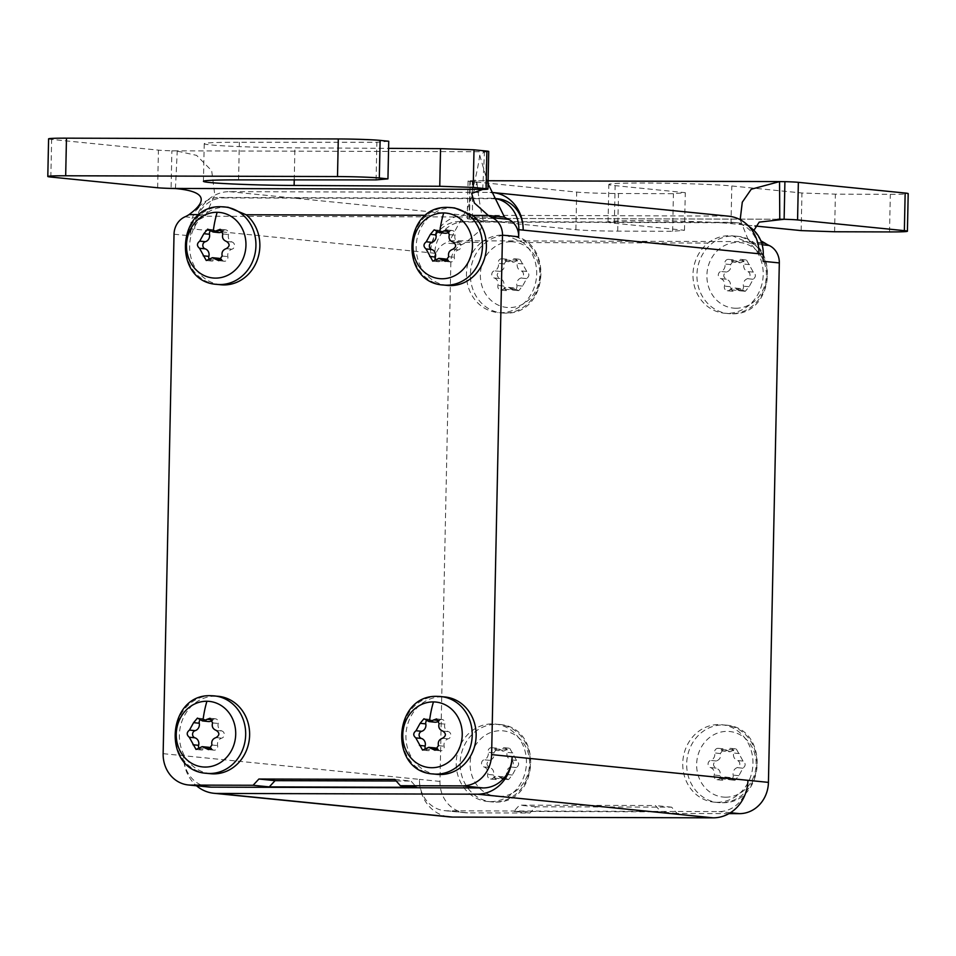 <?xml version="1.0" encoding="UTF-8"?>
<svg xmlns="http://www.w3.org/2000/svg" width="956" height="956" viewBox="0 0 956 956"><rect width="100%" height="100%" fill="white"/><g stroke="black" fill="none" stroke-linecap="round" stroke-linejoin="round"><path stroke-width="0.72" stroke-dasharray="4.78 3.58" d="M504.481 217.096L205.229 216.235A31.369 28.286 95.7 0 1 201.202 218.422A18.821 16.969 -84.3 0 0 190.208 235.833L190.364 228.723A31.369 28.286 -84.3 0 1 196.948 209.209M728.974 813.616L677.171 813.46L671.638 807.175L535.719 806.78L529.923 813.03L467.627 812.851A31.369 28.286 95.7 0 1 465.154 812.72A31.369 28.286 95.7 0 1 439.963 781.422L450.85 261.968A18.821 16.969 95.7 0 1 461.832 244.569A31.369 28.286 -84.3 0 0 465.871 242.37L480.259 230.336L483.389 221.577L472.527 218.35L469.492 218.35A18.821 0.717 -178.8 0 0 467.269 218.649A18.821 0.717 -178.8 0 0 469.097 218.984L575.894 229.703A31.369 1.183 -178.8 0 0 617.707 231.137L672.642 231.292L684.496 230.276L614.35 223.238A64.626 2.438 1.2 0 1 608.064 222.055A64.626 2.438 1.2 0 1 658.457 220.728A64.626 2.438 1.2 0 1 731.005 223.584L754.905 225.975M450.85 261.968L434.657 260.343L434.813 253.244A31.369 28.286 95.7 0 1 463.78 221.983L735.618 222.772A31.369 28.286 95.7 0 1 738.092 222.891A31.369 28.286 95.7 0 1 749.134 226.656M728.735 216.199A37.643 33.95 -84.3 0 0 725.771 216.056L489.95 192.407L229.44 191.642A37.643 33.95 95.7 0 0 194.677 229.165A31.369 28.286 95.7 0 1 223.656 197.904L219.33 197.462A31.369 28.286 -84.3 0 0 198.645 207.117M219.33 197.462L491.169 198.251A31.369 28.286 -84.3 0 1 493.643 198.382A31.369 28.286 -84.3 0 1 493.774 198.394L493.643 198.382M208.838 787.015A31.369 28.286 95.7 0 1 183.648 755.718A37.643 33.95 95.7 0 0 196.53 785.784M447.396 285.426A38.897 35.085 95.7 0 1 417.246 257.08A38.897 35.085 95.7 0 1 431.168 215.315L425.826 215.291M220.872 284.769A38.897 35.085 95.7 0 1 190.71 256.423A38.897 35.085 95.7 0 1 204.644 214.658L199.29 214.634M210.619 773.715A38.897 35.085 95.7 0 1 179.477 733.037A38.897 35.085 95.7 0 1 215.638 696.147A38.897 35.085 95.7 0 1 218.386 696.303M437.155 774.372A38.897 35.085 95.7 0 1 406.001 733.694A38.897 35.085 95.7 0 1 442.162 696.805A38.897 35.085 95.7 0 1 444.922 696.96M454.686 207.954L451.901 207.799C444.193 207.834 437.286 210.344 431.168 215.315M228.149 207.297L225.377 207.141C217.669 207.177 210.75 209.687 204.644 214.658M218.613 232.571A6.154 5.545 95.7 0 1 215.196 230.778A3.705 3.346 -84.3 0 0 210.272 230.97M221.553 259.53A6.154 5.545 95.7 0 1 222.151 260.128A3.705 3.346 -84.3 0 0 227.851 256.626A6.154 5.545 95.7 0 1 231.961 249.193A3.705 3.346 -84.3 0 0 232.177 242.047A6.154 5.545 95.7 0 1 228.484 234.519A3.705 3.346 -84.3 0 0 222.999 230.874A6.154 5.545 95.7 0 1 222.76 231.113M209.065 259.04A3.705 3.346 -84.3 0 0 214.347 260.02A6.154 5.545 95.7 0 1 218.745 258.323M189.049 214.61L205.229 216.235L214.789 194.821L211.682 170.694L196.601 155.374L177.242 151.12L171.877 150.821L171.088 188.428M488.062 183.803L479.721 155.207L484.465 152.004L486.508 151.729L485.72 189.348M48.589 138.859A31.369 1.183 -178.8 0 0 51.636 139.433L158.433 150.14A18.821 0.717 -178.8 0 0 171.877 150.821L486.508 151.729A18.821 0.717 -178.8 0 0 488.731 151.442M388.734 141.249L376.879 142.265L239.359 142.265A64.626 2.438 -178.8 0 0 204.226 143.699A64.626 2.438 -178.8 0 0 294.914 147.833L388.59 148.359M294.245 179.883L294.914 147.833M238.57 179.871L239.359 142.265M376.09 179.883L376.879 142.265M435.589 259.697A3.705 3.346 -84.3 0 0 440.883 260.677A6.154 5.545 95.7 0 1 445.269 258.98M448.077 260.187A6.154 5.545 95.7 0 1 448.687 260.785A3.705 3.346 -84.3 0 0 454.375 257.284A6.154 5.545 95.7 0 1 458.498 249.851A3.705 3.346 -84.3 0 0 458.701 242.704A6.154 5.545 95.7 0 1 455.02 235.176A3.705 3.346 -84.3 0 0 449.535 231.531A6.154 5.545 95.7 0 1 449.284 231.77M445.138 233.228A6.154 5.545 95.7 0 1 441.732 231.436A3.705 3.346 -84.3 0 0 436.796 231.627M394.804 779.415L410.996 781.04L416.529 787.326M396.202 780.992L410.996 781.04M198.824 747.986A3.705 3.346 -84.3 0 0 204.106 748.978A6.154 5.545 95.7 0 1 208.504 747.269M211.312 748.476A6.154 5.545 95.7 0 1 211.909 749.074A3.705 3.346 -84.3 0 0 217.609 745.572A6.154 5.545 95.7 0 1 221.72 738.14A3.705 3.346 -84.3 0 0 221.935 730.993A6.154 5.545 95.7 0 1 218.243 723.465A3.705 3.346 -84.3 0 0 212.758 719.82A6.154 5.545 95.7 0 1 212.519 720.071M208.372 721.529A6.154 5.545 95.7 0 1 204.954 719.725A3.705 3.346 -84.3 0 0 200.031 719.928M425.348 748.644A3.705 3.346 -84.3 0 0 430.642 749.635A6.154 5.545 95.7 0 1 435.028 747.927M437.836 749.134A6.154 5.545 95.7 0 1 438.445 749.731A3.705 3.346 -84.3 0 0 444.134 746.23A6.154 5.545 95.7 0 1 448.256 738.797A3.705 3.346 -84.3 0 0 448.46 731.651A6.154 5.545 95.7 0 1 444.779 724.122A3.705 3.346 -84.3 0 0 439.294 720.477A6.154 5.545 95.7 0 1 439.043 720.728M434.896 722.186A6.154 5.545 95.7 0 1 431.491 720.382A3.705 3.346 -84.3 0 0 426.555 720.585M439.963 781.422L419.457 779.367A37.643 33.95 -84.3 0 0 449.679 816.926M163.141 753.663L419.457 779.367A31.369 28.286 -84.3 0 0 444.648 810.664A31.369 28.286 -84.3 0 0 447.121 810.796L718.96 811.584A31.369 28.286 -84.3 0 0 747.927 780.323M529.923 813.03L513.731 811.405L660.978 811.835L655.446 805.55L519.526 805.155L513.731 811.405M677.171 813.46L660.978 811.835M434.657 260.343A18.821 16.969 95.7 0 1 445.639 242.944A31.369 28.286 -84.3 0 0 449.679 240.745L465.871 242.37L481.466 242.418A38.897 35.085 -84.3 0 0 467.532 284.183A38.897 35.085 -84.3 0 0 497.694 312.528A38.897 35.085 -84.3 0 0 500.753 312.684A38.897 35.085 -84.3 0 0 534.691 286.011A38.897 35.085 -84.3 0 0 522.992 242.537L707.99 243.075A38.897 35.085 -84.3 0 0 694.068 284.84A38.897 35.085 -84.3 0 0 724.218 313.186A38.897 35.085 -84.3 0 0 727.289 313.341A38.897 35.085 -84.3 0 0 761.215 286.669A38.897 35.085 -84.3 0 0 749.516 243.194L765.123 243.242M490.512 801.63A38.897 35.085 -84.3 0 0 526.374 764.573A38.897 35.085 -84.3 0 0 495.208 724.062A38.897 35.085 -84.3 0 0 492.149 723.907A38.897 35.085 -84.3 0 0 456.287 760.964A38.897 35.085 -84.3 0 0 487.452 801.475A38.897 35.085 -84.3 0 0 490.512 801.63M717.048 802.287A38.897 35.085 -84.3 0 0 752.898 765.23A38.897 35.085 -84.3 0 0 721.744 724.72A38.897 35.085 -84.3 0 0 718.673 724.564A38.897 35.085 -84.3 0 0 682.811 761.621A38.897 35.085 -84.3 0 0 713.977 802.132A38.897 35.085 -84.3 0 0 717.048 802.287M707.99 243.075C714.371 238.223 721.505 235.75 729.416 235.666L732.463 235.821L749.516 243.194M753.89 230.372L760.845 240.804M481.466 242.418C487.847 237.566 494.981 235.092 502.88 235.009L505.927 235.164L522.992 242.537M761.609 242.884L748.93 241.617A31.369 28.286 -84.3 0 0 752.874 243.828A18.821 16.969 95.7 0 1 763.127 261.299M740.183 219.689L748.93 241.617L449.679 240.745L468.309 206.388L476.972 182.847L472.312 180.708L470.28 180.744L469.492 218.35L777.849 219.247M472.527 218.35L472.312 180.708L470.28 180.744A18.821 0.717 -178.8 0 0 468.058 181.031A18.821 0.717 -178.8 0 0 469.886 181.377L576.683 192.084A31.369 1.183 -178.8 0 0 618.496 193.518L673.418 193.686L685.285 192.67L615.138 185.631A64.626 2.438 1.2 0 1 608.853 184.448A64.626 2.438 1.2 0 1 659.246 183.122A64.626 2.438 1.2 0 1 731.794 185.966L801.953 193.004L835.389 194.152L890.323 194.307A31.369 1.183 -178.8 0 0 908.2 193.614M672.642 231.292L673.418 193.686M684.496 230.276L685.285 192.67M801.164 230.611L801.953 193.004M834.6 231.758L835.389 194.152M758.956 253.758A31.369 28.286 -84.3 0 0 733.778 222.461A31.369 28.286 -84.3 0 0 731.292 222.342L459.466 221.553A31.369 28.286 -84.3 0 0 430.487 252.802A37.643 33.95 -84.3 0 1 465.261 215.291L725.771 216.056M489.95 192.407A37.643 33.95 95.7 0 1 491.324 192.443M223.656 197.904L495.483 198.693A31.369 28.286 95.7 0 1 497.957 198.812M513.814 262.171L507.469 259.279L504.051 263.916C504.852 267.632 503.501 270.118 499.988 271.385C496.367 273.727 496.307 276.105 499.833 278.531C503.298 279.869 504.541 282.367 503.585 286.023L506.19 290.636L513.276 287.876L518.738 290.672L522.562 286.083L526.625 278.602C529.552 276.2 529.6 273.822 526.78 271.468L519.945 259.303L513.814 262.171L507.421 261.55A6.154 5.545 -84.3 0 0 511.854 259.817A3.705 3.346 95.7 0 1 517.363 263.402A6.154 5.545 -84.3 0 0 521.116 270.895A3.705 3.346 95.7 0 1 520.96 278.041A6.154 5.545 -84.3 0 0 516.897 285.509A3.705 3.346 95.7 0 1 511.233 289.071A6.154 5.545 -84.3 0 0 507.863 287.302A6.154 5.545 -84.3 0 0 503.43 289.047A3.705 3.346 95.7 0 1 497.921 285.45A6.154 5.545 -84.3 0 0 494.168 277.957A3.705 3.346 95.7 0 1 494.324 270.811A6.154 5.545 -84.3 0 0 498.387 263.342A3.705 3.346 95.7 0 1 504.051 259.793A6.154 5.545 -84.3 0 0 507.421 261.55M513.276 287.876L507.863 287.302M740.338 262.828L733.993 259.936L730.575 264.573C731.376 268.289 730.025 270.775 726.512 272.042C722.891 274.384 722.844 276.762 726.369 279.188C729.822 280.526 731.065 283.024 730.109 286.68L732.726 291.293L739.801 288.533L745.274 291.329L749.098 286.74L753.161 279.26C756.077 276.858 756.124 274.48 753.304 272.125L746.481 259.96L740.338 262.828L733.957 262.207A6.154 5.545 -84.3 0 0 738.379 260.474A3.705 3.346 95.7 0 1 743.899 264.059A6.154 5.545 -84.3 0 0 747.64 271.552A3.705 3.346 95.7 0 1 747.496 278.698A6.154 5.545 -84.3 0 0 743.433 286.167A3.705 3.346 95.7 0 1 737.769 289.728A6.154 5.545 -84.3 0 0 734.387 287.959A6.154 5.545 -84.3 0 0 729.966 289.704A3.705 3.346 95.7 0 1 724.445 286.107A6.154 5.545 -84.3 0 0 720.705 278.614A3.705 3.346 95.7 0 1 720.848 271.468A6.154 5.545 -84.3 0 0 724.911 263.999A3.705 3.346 95.7 0 1 730.575 260.45A6.154 5.545 -84.3 0 0 733.957 262.207M739.801 288.533L734.387 287.959M535.719 806.78L519.526 805.155M671.638 807.175L655.446 805.55M503.573 751.117L497.228 748.225L493.81 752.862C494.611 756.578 493.26 759.076 489.747 760.331C486.126 762.673 486.066 765.051 489.591 767.477C493.057 768.827 494.3 771.325 493.344 774.969L495.949 779.582L503.035 776.822L508.496 779.63L512.32 775.029L516.383 767.56C519.311 765.147 519.359 762.769 516.539 760.414L509.703 748.261L503.573 751.117L497.18 750.508A6.154 5.545 -84.3 0 0 501.613 748.763A3.705 3.346 95.7 0 1 507.122 752.348A6.154 5.545 -84.3 0 0 510.874 759.841A3.705 3.346 95.7 0 1 510.719 766.987A6.154 5.545 -84.3 0 0 506.656 774.456A3.705 3.346 95.7 0 1 500.992 778.017A6.154 5.545 -84.3 0 0 497.622 776.248A6.154 5.545 -84.3 0 0 493.188 777.993A3.705 3.346 95.7 0 1 487.68 774.408A6.154 5.545 -84.3 0 0 483.927 766.915A3.705 3.346 95.7 0 1 484.083 759.769A6.154 5.545 -84.3 0 0 488.146 752.3A3.705 3.346 95.7 0 1 493.798 748.739A6.154 5.545 -84.3 0 0 497.18 750.508M503.035 776.822L497.622 776.248M730.097 751.775L723.752 748.883L720.334 753.519C721.135 757.236 719.784 759.733 716.271 760.988C712.65 763.33 712.602 765.708 716.128 768.134C719.581 769.484 720.824 771.982 719.868 775.627L722.485 780.239L729.559 777.479L735.021 780.287L738.857 775.686L742.92 768.218C745.835 765.804 745.883 763.426 743.063 761.072L736.24 748.918L730.097 751.775L723.716 751.165A6.154 5.545 -84.3 0 0 728.137 749.42A3.705 3.346 95.7 0 1 733.658 753.005A6.154 5.545 -84.3 0 0 737.399 760.498A3.705 3.346 95.7 0 1 737.243 767.644A6.154 5.545 -84.3 0 0 733.192 775.113A3.705 3.346 95.7 0 1 727.528 778.674A6.154 5.545 -84.3 0 0 724.146 776.917A6.154 5.545 -84.3 0 0 719.725 778.65A3.705 3.346 95.7 0 1 714.204 775.065A6.154 5.545 -84.3 0 0 710.463 767.572A3.705 3.346 95.7 0 1 710.607 760.426A6.154 5.545 -84.3 0 0 714.67 752.958A3.705 3.346 95.7 0 1 720.334 749.396A6.154 5.545 -84.3 0 0 723.716 751.165M729.559 777.479L724.146 776.917M174.028 234.208L190.208 235.833M434.813 253.244L190.364 228.723M448.472 207.452A38.897 35.085 -84.3 0 0 412.311 244.342A38.897 35.085 -84.3 0 0 443.465 285.031M221.935 206.795A38.897 35.085 -84.3 0 0 185.775 243.684A38.897 35.085 -84.3 0 0 216.928 284.374M209.531 230.205L215.196 230.778M221.051 260.008L222.151 260.128M208.683 259.458L214.347 260.02M222.186 256.053L227.851 256.626M226.297 248.62L231.961 249.193M226.512 241.474L232.177 242.047M222.82 233.945L228.484 234.519M175.45 188.559L177.242 151.12M185.01 216.809L201.202 218.422M482.684 189.443L484.465 152.004M157.644 187.758L158.433 150.14M50.847 177.039L51.636 139.433M447.575 260.665L448.687 260.785M435.219 260.116L440.883 260.677M436.067 230.862L441.732 231.436M449.356 234.602L455.02 235.176M453.036 242.131L458.701 242.704M452.833 249.277L458.498 249.851M448.711 256.71L454.375 257.284M211.694 695.753A38.897 35.085 -84.3 0 0 175.534 732.643A38.897 35.085 -84.3 0 0 206.687 773.32M210.81 748.966L211.909 749.074M198.442 748.405L204.106 748.978M199.29 719.151L204.954 719.725M212.579 722.903L218.243 723.465M216.271 730.432L221.935 730.993M216.056 737.578L221.72 738.14M211.945 745.011L217.609 745.572M438.23 696.41A38.897 35.085 -84.3 0 0 402.07 733.3A38.897 35.085 -84.3 0 0 433.211 773.978M437.334 749.624L438.445 749.731M424.978 749.062L430.642 749.635M425.826 719.808L431.491 720.382M439.115 723.561L444.779 724.122M442.795 731.089L448.46 731.651M442.592 738.235L448.256 738.797M438.469 745.668L444.134 746.23M467.627 812.851L447.121 810.796M730.432 812.731L718.96 811.584M732.846 236.001A38.897 35.085 95.7 0 1 735.917 236.168A38.897 35.085 95.7 0 1 767.082 276.678A38.897 35.085 95.7 0 1 731.221 313.735A38.897 35.085 95.7 0 1 728.149 313.58A38.897 35.085 95.7 0 1 696.996 273.069A38.897 35.085 95.7 0 1 732.846 236.001M762.159 244.76L752.874 243.828M461.832 244.569L445.639 242.944M470.28 180.744L784.912 181.652M469.097 218.984L469.886 181.377M575.894 229.703L576.683 192.084M617.707 231.137L618.496 193.518M614.35 223.238L615.138 185.631M731.005 223.584L731.794 185.966M889.534 231.926L890.323 194.307M735.618 222.772L731.292 222.342M463.78 221.983L459.466 221.553M495.483 198.693L491.169 198.251M229.44 191.642L465.261 215.291M504.696 313.078A38.897 35.085 95.7 0 1 501.625 312.923A38.897 35.085 95.7 0 1 470.46 272.412A38.897 35.085 95.7 0 1 506.322 235.343A38.897 35.085 95.7 0 1 509.393 235.511A38.897 35.085 95.7 0 1 540.546 276.021A38.897 35.085 95.7 0 1 504.696 313.078M510.791 241.76A32.946 29.708 95.7 0 1 539.829 274.754A32.946 29.708 95.7 0 1 509.417 307.581A32.946 29.708 95.7 0 1 480.366 274.587A32.946 29.708 95.7 0 1 510.791 241.76M523.028 263.964L517.363 263.402M517.519 260.379L511.854 259.817M509.715 260.355L504.051 259.793M509.094 289.608L503.43 289.047M516.909 289.632L511.233 289.071M522.562 286.083L516.897 285.509M526.625 278.602L520.96 278.041M526.78 271.468L521.116 270.895M503.585 286.023L497.921 285.45M499.833 278.531L494.168 277.957M499.988 271.385L494.324 270.811M504.051 263.916L498.387 263.342M735.941 308.238A32.946 29.708 95.7 0 1 706.902 275.244A32.946 29.708 95.7 0 1 737.315 242.418A32.946 29.708 95.7 0 1 766.365 275.412A32.946 29.708 95.7 0 1 735.941 308.238M735.63 290.266L729.966 289.704M743.433 290.289L737.769 289.728M749.564 264.621L743.899 264.059M744.043 261.036L738.379 260.474M736.24 261.012L730.575 260.45M730.575 264.573L724.911 263.999M726.512 272.042L720.848 271.468M726.369 279.188L720.705 278.614M730.109 286.68L724.445 286.107M749.098 286.74L743.433 286.167M753.161 279.26L747.496 278.698M753.304 272.125L747.64 271.552M496.08 724.301A38.897 35.085 95.7 0 1 499.151 724.457A38.897 35.085 95.7 0 1 530.305 764.967A38.897 35.085 95.7 0 1 494.455 802.024A38.897 35.085 95.7 0 1 491.384 801.869A38.897 35.085 95.7 0 1 460.218 761.358A38.897 35.085 95.7 0 1 496.08 724.301M499.163 796.539A32.946 29.708 95.7 0 1 470.125 763.533A32.946 29.708 95.7 0 1 500.55 730.719A32.946 29.708 95.7 0 1 529.588 763.713A32.946 29.708 95.7 0 1 499.163 796.539M498.853 778.566L493.188 777.993M506.656 778.578L500.992 778.017M512.786 752.922L507.122 752.348M507.278 749.337L501.613 748.763M499.474 749.313L493.798 748.739M493.81 752.862L488.146 752.3M489.747 760.331L484.083 759.769M489.591 767.477L483.927 766.915M493.344 774.969L487.68 774.408M512.32 775.029L506.656 774.456M516.383 767.56L510.719 766.987M516.539 760.414L510.874 759.841M722.605 724.959A38.897 35.085 95.7 0 1 725.676 725.114A38.897 35.085 95.7 0 1 756.841 765.625A38.897 35.085 95.7 0 1 720.979 802.682A38.897 35.085 95.7 0 1 717.908 802.526A38.897 35.085 95.7 0 1 686.755 762.016A38.897 35.085 95.7 0 1 722.605 724.959M725.7 797.196A32.946 29.708 95.7 0 1 696.649 764.191A32.946 29.708 95.7 0 1 727.074 731.376A32.946 29.708 95.7 0 1 756.124 764.37A32.946 29.708 95.7 0 1 725.7 797.196M725.389 779.224L719.725 778.65M733.192 779.236L727.528 778.674M739.323 753.579L733.658 753.005M733.802 749.994L728.137 749.42M725.998 749.97L720.334 749.396M720.334 753.519L714.67 752.958M716.271 760.988L710.607 760.426M716.128 768.134L710.463 767.572M719.868 775.627L714.204 775.065M738.857 775.686L733.192 775.113M742.92 768.218L737.243 767.644M743.063 761.072L737.399 760.498M213.14 229.691L207.679 229.141M211.706 261.048L206.269 260.51M224.218 261.203L218.757 260.665M225.652 229.846L220.215 229.297M479.721 155.207C478.586 164.289 475.921 177.027 471.702 193.423M204.226 143.699L203.437 181.317M439.664 230.348L434.203 229.799M452.176 230.504L446.751 229.954M450.742 261.86L445.281 261.323M438.23 261.705L432.805 261.167M202.899 718.637L197.438 718.087M215.411 718.793L209.973 718.255M213.977 750.161L208.516 749.612M201.465 750.006L196.028 749.456M429.423 719.294L423.962 718.745M441.935 719.45L436.51 718.912M440.501 750.818L435.04 750.269M427.989 750.663L422.564 750.113M724.218 313.186L731.448 313.747C776.284 316.018 780.825 238.57 735.917 236.168L732.463 235.821M471.296 218.338L781.411 219.235M476.972 182.847C477.414 187.28 479.781 206.735 483.389 221.577M471.404 180.696L488.122 180.744M468.058 181.031L467.269 218.649M608.064 222.055L608.853 184.448M738.092 222.891L733.778 222.461M505.927 235.164L509.393 235.511C554.301 237.913 549.76 315.361 504.923 313.09L497.694 312.528M514.519 258.765L519.945 259.303M513.276 290.122L518.738 290.672M500.765 290.086L506.19 290.636M502.008 258.729L507.469 259.279M741.043 259.423L746.481 259.96M728.532 259.387L733.993 259.936M727.289 290.744L732.726 291.293M739.801 290.779L745.274 291.329M465.154 812.72L444.648 810.664M487.452 801.475L494.682 802.036C539.519 804.307 544.06 726.859 499.151 724.457L495.208 724.062M504.278 747.712L509.703 748.261M491.766 747.676L497.228 748.225M490.524 779.044L495.949 779.582M503.035 779.08L508.496 779.63M713.977 802.132L721.206 802.693C766.043 804.964 770.584 727.516 725.676 725.114L721.744 724.72M730.802 748.369L736.24 748.918M718.291 748.333L723.752 748.883M717.048 779.702L722.485 780.239M729.559 779.738L735.021 780.287"/><path stroke-width="1.43" d="M253.101 785.27L258.897 779.02L394.804 779.415L400.337 785.701L462.632 785.88A31.369 28.286 -84.3 0 0 491.611 754.619L502.486 235.164A18.821 16.969 -84.3 0 0 492.232 217.693A31.369 28.286 95.7 0 1 488.289 215.482L474.343 202.971L471.702 193.423L482.684 189.443L485.72 189.348A18.821 0.717 -178.8 0 0 487.942 189.049A18.821 0.717 -178.8 0 0 486.114 188.714L473.208 187.412L439.76 186.265L294.125 185.452A64.626 2.438 -178.8 0 1 203.437 181.317A64.626 2.438 -178.8 0 1 238.57 179.871L376.09 179.883L387.945 178.868L379.317 177.995A31.369 1.183 -178.8 0 0 337.504 176.561L65.677 175.773A31.369 1.183 -178.8 0 0 47.8 176.466A31.369 1.183 -178.8 0 0 50.847 177.039L157.644 187.758A18.821 0.717 -178.8 0 0 171.088 188.428L175.45 188.559C204.441 191.164 208.97 199.852 189.049 214.61A31.369 28.286 95.7 0 1 185.01 216.809A18.821 16.969 -84.3 0 0 174.028 234.208L163.141 753.663A31.369 28.286 -84.3 0 0 188.332 784.96A31.369 28.286 -84.3 0 0 190.806 785.091L253.101 785.27L269.281 786.896L275.077 780.646L396.202 780.992M491.324 192.443A37.643 33.95 95.7 0 1 492.926 192.55A37.643 33.95 95.7 0 1 523.147 230.109L518.833 229.679L518.678 236.777A18.821 16.969 -84.3 0 0 508.425 219.318A31.369 28.286 95.7 0 1 504.481 217.096L488.062 183.803M198.645 207.117A31.369 28.286 -84.3 0 0 196.948 209.209M518.833 229.679A31.369 28.286 -84.3 0 0 493.774 198.394L497.957 198.812A31.369 28.286 95.7 0 1 523.147 230.109L758.956 253.758A37.643 33.95 -84.3 0 0 728.735 216.199L492.926 192.55M443.465 285.031A38.897 35.085 -84.3 0 0 446.213 285.187A38.897 35.085 -84.3 0 0 482.374 248.297A38.897 35.085 -84.3 0 0 451.22 207.607L448.268 207.44C403.241 204.739 398.353 282.594 443.465 285.031L447.396 285.426A38.897 35.085 95.7 0 0 450.156 285.581A38.897 35.085 95.7 0 0 484.345 259.064A38.897 35.085 95.7 0 0 472.694 215.435L488.289 215.482L504.481 217.096M749.134 226.656A31.369 28.286 95.7 0 1 763.27 254.188L763.127 261.299L779.319 262.924L768.433 782.378A31.369 28.286 95.7 0 1 739.466 813.64L728.974 813.616M491.611 754.619L512.117 756.674A31.369 28.286 95.7 0 1 483.139 787.935L211.312 787.147A31.369 28.286 95.7 0 1 208.838 787.015L188.332 784.96M400.337 785.701L416.529 787.326L269.281 786.896M425.826 215.291L246.17 214.777A38.897 35.085 95.7 0 1 257.809 258.407A38.897 35.085 95.7 0 1 223.62 284.924A38.897 35.085 95.7 0 1 220.872 284.769L216.928 284.374A38.897 35.085 -84.3 0 0 219.689 284.529A38.897 35.085 -84.3 0 0 255.85 247.64A38.897 35.085 -84.3 0 0 224.696 206.95A38.897 35.085 -84.3 0 0 221.935 206.795M206.687 773.32C161.576 770.895 166.475 693.04 211.491 695.741L218.386 696.303A38.897 35.085 95.7 0 1 249.54 736.98A38.897 35.085 95.7 0 1 213.379 773.87A38.897 35.085 95.7 0 1 210.619 773.715L206.687 773.32A38.897 35.085 -84.3 0 0 209.448 773.476A38.897 35.085 -84.3 0 0 245.596 736.586A38.897 35.085 -84.3 0 0 214.455 695.908A38.897 35.085 -84.3 0 0 211.694 695.753M433.211 773.978C388.1 771.552 393 693.697 438.027 696.398L444.922 696.96A38.897 35.085 95.7 0 1 476.064 737.638A38.897 35.085 95.7 0 1 439.903 774.527A38.897 35.085 95.7 0 1 437.155 774.372L433.211 773.978A38.897 35.085 -84.3 0 0 435.972 774.133A38.897 35.085 -84.3 0 0 472.133 737.243A38.897 35.085 -84.3 0 0 440.979 696.566A38.897 35.085 -84.3 0 0 438.23 696.41M246.17 214.777L228.149 207.297L221.732 206.783C176.717 204.082 171.817 281.936 216.928 284.374M472.694 215.435L454.686 207.954L451.22 207.607A38.897 35.085 -84.3 0 0 448.472 207.452M209.531 230.205L213.152 232.009L220.215 229.297L222.82 233.945C221.84 237.59 223.059 240.099 226.512 241.474C230.014 243.935 229.942 246.313 226.297 248.62C222.784 249.851 221.41 252.336 222.186 256.053L218.757 260.665L212.399 257.702L206.269 260.51L199.517 248.285C196.721 245.895 196.781 243.517 199.72 241.139L203.843 233.706L207.679 229.141L209.531 230.205M222.76 231.113A6.154 5.545 95.7 0 1 218.613 232.571L213.152 232.009A62.749 27.031 90.7 0 1 217.167 212.292A32.946 29.708 -84.3 0 0 186.492 244.82A32.946 29.708 -84.3 0 0 215.267 278.112A32.946 29.708 -84.3 0 0 245.943 245.584A32.946 29.708 -84.3 0 0 217.167 212.292M210.272 230.97A3.705 3.346 -84.3 0 0 209.507 234.268A6.154 5.545 95.7 0 1 205.385 241.701A3.705 3.346 -84.3 0 0 205.181 248.847A6.154 5.545 95.7 0 1 208.862 256.375A3.705 3.346 -84.3 0 0 209.065 259.04M212.399 257.702L218.745 258.323A6.154 5.545 95.7 0 1 221.553 259.53M487.942 189.049L488.731 151.442A18.821 0.717 -178.8 0 0 486.903 151.096L473.997 149.805L440.549 148.658L388.59 148.359M387.945 178.868L388.734 141.249L380.106 140.389A31.369 1.183 -178.8 0 0 338.293 138.955L66.466 138.166A31.369 1.183 -178.8 0 0 48.589 138.859L47.8 176.466M473.208 187.412L473.997 149.805M439.76 186.265L440.549 148.658M294.125 185.452L294.245 179.883M443.704 212.949A32.946 29.708 -84.3 0 0 413.028 245.477A32.946 29.708 -84.3 0 0 441.791 278.77A32.946 29.708 -84.3 0 0 472.467 246.242A32.946 29.708 -84.3 0 0 443.704 212.949A62.749 27.031 90.7 0 0 439.676 232.666L446.751 229.954L449.356 234.602C448.364 238.247 449.595 240.757 453.036 242.131C456.538 244.593 456.466 246.971 452.833 249.277C449.308 250.508 447.934 252.993 448.711 256.71L445.281 261.323L438.935 258.359L432.805 261.167L426.041 248.942C423.245 246.552 423.317 244.174 426.257 241.796L430.367 234.363L434.203 229.799L439.246 232.643L445.138 233.228A6.154 5.545 95.7 0 0 449.284 231.77M448.077 260.187A6.154 5.545 95.7 0 0 445.269 258.98L438.935 258.359M436.796 231.627A3.705 3.346 -84.3 0 0 436.032 234.925A6.154 5.545 95.7 0 1 431.921 242.358A3.705 3.346 -84.3 0 0 431.706 249.504A6.154 5.545 95.7 0 1 435.398 257.045A3.705 3.346 -84.3 0 0 435.589 259.697M258.897 779.02L275.077 780.646M206.926 701.25A32.946 29.708 -84.3 0 0 176.251 733.778A32.946 29.708 -84.3 0 0 205.026 767.059A32.946 29.708 -84.3 0 0 235.702 734.531A32.946 29.708 -84.3 0 0 206.926 701.25A62.749 27.031 90.7 0 0 202.911 720.955L209.973 718.255L212.579 722.903C211.587 726.548 212.818 729.058 216.271 730.432C219.772 732.894 219.701 735.272 216.056 737.578C212.543 738.809 211.168 741.282 211.945 745.011L208.516 749.612L202.158 746.66L196.028 749.456L189.276 737.231C186.48 734.841 186.54 732.463 189.479 730.085L193.602 722.652L197.438 718.087L202.469 720.932L208.372 721.529A6.154 5.545 95.7 0 0 212.519 720.071M211.312 748.476A6.154 5.545 95.7 0 0 208.504 747.269L202.158 746.66M200.031 719.928A3.705 3.346 -84.3 0 0 199.266 723.226A6.154 5.545 95.7 0 1 195.144 730.659A3.705 3.346 -84.3 0 0 194.94 737.805A6.154 5.545 95.7 0 1 198.621 745.333A3.705 3.346 -84.3 0 0 198.824 747.986M433.462 701.907A32.946 29.708 -84.3 0 0 402.787 734.435A32.946 29.708 -84.3 0 0 431.55 767.716A32.946 29.708 -84.3 0 0 462.226 735.188A32.946 29.708 -84.3 0 0 433.462 701.907A62.749 27.031 90.7 0 0 429.435 721.613L436.51 718.912L439.115 723.561C438.123 727.205 439.354 729.715 442.795 731.089C446.297 733.551 446.225 735.929 442.592 738.235C439.067 739.466 437.693 741.94 438.469 745.668L435.04 750.269L428.694 747.317L422.564 750.113L415.8 737.889C413.004 735.499 413.076 733.121 416.015 730.743L420.126 723.31L423.962 718.745L429.005 721.589L434.896 722.186A6.154 5.545 95.7 0 0 439.043 720.728M437.836 749.134A6.154 5.545 95.7 0 0 435.028 747.927L428.694 747.317M426.555 720.585A3.705 3.346 -84.3 0 0 425.79 723.883A6.154 5.545 95.7 0 1 421.68 731.316A3.705 3.346 -84.3 0 0 421.465 738.462A6.154 5.545 95.7 0 1 425.157 745.991A3.705 3.346 -84.3 0 0 425.348 748.644M213.869 793.277L449.679 816.926A37.643 33.95 -84.3 0 0 452.654 817.081L216.845 793.432A37.643 33.95 95.7 0 1 213.869 793.277A37.643 33.95 95.7 0 1 196.53 785.784M747.927 780.323L512.117 756.674A37.643 33.95 95.7 0 1 477.343 794.185L713.164 817.834A37.643 33.95 -84.3 0 0 747.927 780.323L768.433 782.378M216.845 793.432L477.343 794.185M452.654 817.081L713.164 817.834M760.845 240.804L765.123 243.242A31.369 28.286 -84.3 0 0 769.066 245.453A18.821 16.969 95.7 0 1 779.319 262.924M754.905 225.975L801.164 230.611L834.6 231.758L889.534 231.926A31.369 1.183 -178.8 0 0 907.411 231.233A31.369 1.183 -178.8 0 0 904.364 230.647L797.567 219.94A18.821 0.717 -178.8 0 0 784.123 219.271L759.207 222.127L753.89 230.372M765.123 243.242L761.609 242.884M907.411 231.233L908.2 193.614A31.369 1.183 -178.8 0 0 905.153 193.04L798.356 182.333A18.821 0.717 -178.8 0 0 784.912 181.652L779.546 181.604L751.237 189.24L742.286 202.206L740.183 219.689M784.912 181.652L784.123 219.271L777.849 219.247M492.232 217.693L508.425 219.318M502.486 235.164L518.678 236.777M763.27 254.188L758.956 253.758M462.632 785.88L483.139 787.935M190.806 785.091L211.312 787.147M199.29 214.634L189.049 214.61M485.72 189.348L171.088 188.428M203.843 233.706L209.507 234.268M217.335 230.3L222.617 230.838M216.486 259.554L221.051 260.008M203.198 255.814L208.862 256.375M199.517 248.285L205.181 248.847M199.72 241.139L205.385 241.701M486.114 188.714L486.903 151.096M379.317 177.995L380.106 140.389M337.504 176.561L338.293 138.955M65.677 175.773L66.466 138.166M443.022 260.211L447.575 260.665M430.367 234.363L436.032 234.925M443.871 230.958L449.141 231.495M429.734 256.471L435.398 257.045M426.041 248.942L431.706 249.504M426.257 241.796L431.921 242.358M206.245 748.512L210.81 748.966M193.602 722.652L199.266 723.226M207.094 719.259L212.363 719.784M192.957 744.76L198.621 745.333M189.276 737.231L194.94 737.805M189.479 730.085L195.144 730.659M432.781 749.169L437.334 749.624M420.126 723.31L425.79 723.883M433.63 719.916L438.9 720.442M419.493 745.417L425.157 745.991M415.8 737.889L421.465 738.462M416.015 730.743L421.68 731.316M739.466 813.64L730.432 812.731M779.761 219.235L779.546 181.604M769.066 245.453L762.159 244.76M797.567 219.94L798.356 182.333M904.364 230.647L905.153 193.04M488.122 180.744L781.53 181.592"/></g></svg>
